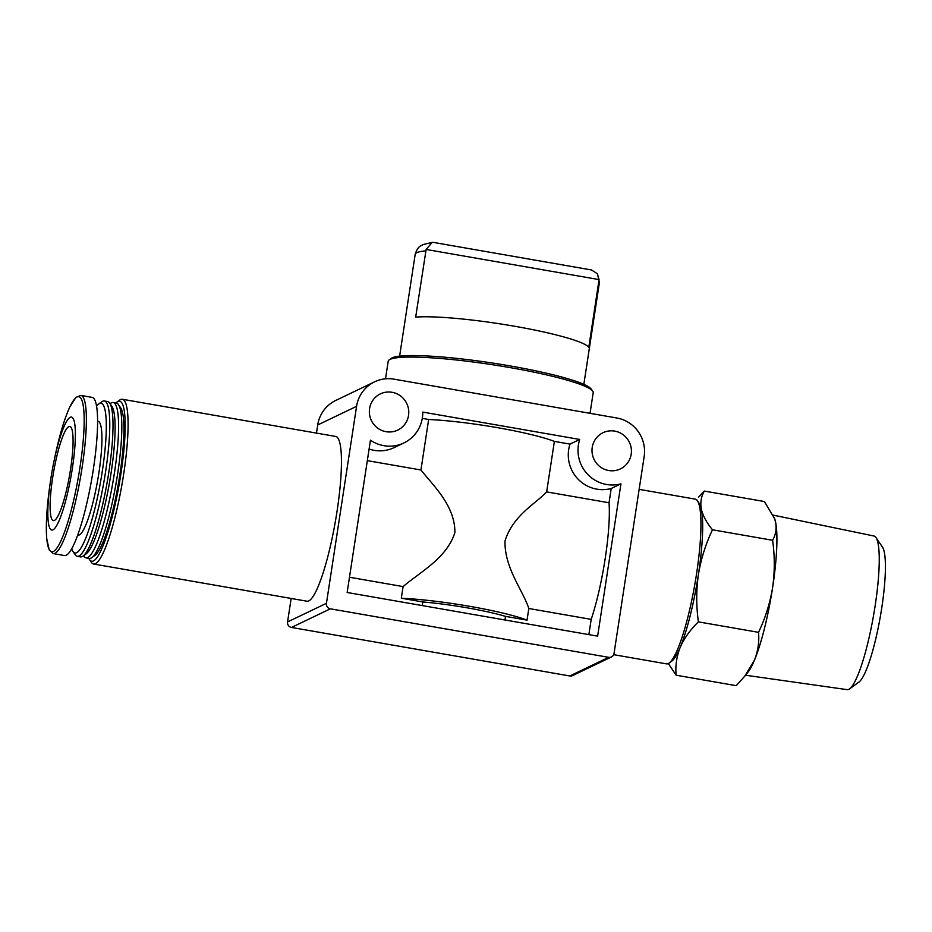 <?xml version="1.0" encoding="UTF-8"?>
<svg xmlns="http://www.w3.org/2000/svg" width="932" height="932" viewBox="0 0 932 932"><rect width="100%" height="100%" fill="white"/><g stroke="black" fill="none" stroke-linecap="round" stroke-linejoin="round"><path stroke-width="1.4" d="M668.337 663.549L676.119 675.199C675.257 665.704 676.62 656.408 680.22 647.297C684.204 638.269 690.263 629.787 698.394 621.865C696.192 606.126 696.192 590.375 698.394 574.601C701.015 558.897 705.71 543.962 712.479 529.795C706.654 522.689 702.938 515.827 701.342 509.21A81.235 13.852 -80.1 0 0 699.268 503.49L697.416 500.787A83.624 14.26 -80.1 0 0 695.202 499.121L639.142 489.347M613.675 654.672L666.485 663.875A83.624 14.26 -80.1 0 0 669.129 663.06L671.786 661.138A81.235 13.852 -80.1 0 0 680.22 647.297A81.235 13.852 -80.1 0 0 698.394 574.601A81.235 13.852 -80.1 0 0 701.342 509.21C700.153 502.663 701.144 496.616 704.301 491.071L698.651 497.117M422.278 418.363L428.662 419.482A82.96 9.868 -171.3 0 1 554.389 441.395L546.653 491.898C535.912 503.525 512.751 515.489 504.993 541.049C504.41 567.972 522.701 589.863 528.817 608.503L527.034 620.13A82.96 9.868 -171.3 0 0 401.308 598.216L422.837 601.967L422.289 605.579M428.662 419.482L420.938 469.984L367.325 460.641M401.308 598.216L403.09 586.589C420.017 572.003 446.812 558.28 454.886 532.58C455.189 505.796 433.275 485.63 420.938 469.984M588.861 634.61L591.191 619.372L528.817 608.503M504.958 619.99L505.505 616.378L527.034 620.13M554.389 441.395L570 444.11A34.321 33.564 -115.6 0 0 577.63 478.675A34.321 33.564 -115.6 0 0 611.217 488.496L609.039 502.767L546.653 491.898M403.09 586.589L349.488 577.246M403.894 442.945A34.321 33.564 -115.6 0 1 370.458 440.172L347.147 592.484L597.633 636.148L620.945 483.836A34.321 33.564 -115.6 0 1 587.358 474.015A34.321 33.564 -115.6 0 1 579.727 439.45L422.767 412.095A34.321 33.564 -115.6 0 1 403.894 442.945L394.166 447.605A34.321 33.564 -115.6 0 1 369.107 449.038M426.134 249.461L415.672 317.113A93.177 11.079 8.7 0 1 514.65 326.258A93.177 11.079 8.7 0 1 588.803 347.298L599.055 279.6L597.4 273.787L591.505 269.965L433.403 242.402L432.203 242.355L426.134 249.461L599.055 279.6M505.412 398.57L616.728 417.979A33.447 32.713 -115.6 0 1 644.175 456.47L614.037 653.448A4.776 4.672 -115.6 0 1 608.678 657.328L330.371 608.817A4.776 4.672 -115.6 0 1 326.445 603.319L356.583 406.34A33.447 32.713 -115.6 0 1 374.594 381.829A33.447 32.713 -115.6 0 1 394.085 379.173L505.412 398.57M611.462 656.943L572.586 675.583A4.776 4.672 -115.6 0 1 569.802 675.968L291.483 627.446A4.776 4.672 -115.6 0 1 287.557 621.959L291.157 598.461M122.337 399.257L335.718 436.456A83.624 14.26 99.9 0 1 337.035 511.318A83.624 14.26 99.9 0 1 307.001 601.222L93.619 564.023A83.624 14.26 -80.1 0 0 123.665 474.132A83.624 14.26 -80.1 0 0 122.337 399.257A83.624 14.26 -80.1 0 0 119.692 400.084L117.036 402.007A81.235 13.852 -80.1 0 0 115.918 402.985M316.461 433.1L317.707 424.969A33.447 32.713 -115.6 0 1 335.718 400.469L374.594 381.829M369.573 408.6A20.073 19.63 -115.6 0 1 406.76 403.509A20.073 19.63 -115.6 0 1 377.378 427.893A20.073 19.63 -115.6 0 1 369.573 408.6M592.228 447.407A20.073 19.63 -115.6 0 1 629.415 442.327A20.073 19.63 -115.6 0 1 600.022 466.699A20.073 19.63 -115.6 0 1 592.228 447.407M591.191 619.372A78.847 13.444 -80.1 0 0 609.039 502.767M611.217 488.496L620.945 483.836M570 444.11L579.727 439.45M505.505 616.378A67.092 7.98 -171.3 0 0 422.837 601.967M590.038 413.319L593.206 392.617A103.697 12.337 -171.3 0 0 592.682 391.044L591.098 388.912A101.786 12.104 -171.3 0 0 510.072 365.915A101.786 12.104 -171.3 0 0 391.323 358.342L389.168 359.903A103.697 12.337 -171.3 0 0 388.201 361.255L385.51 378.823M592.682 391.044A103.697 12.337 -171.3 0 0 510.142 367.616A103.697 12.337 -171.3 0 0 389.168 359.903M88.843 558.338A81.235 13.852 -80.1 0 0 89.565 559.643L91.406 562.357A83.624 14.26 -80.1 0 0 93.619 564.023M89.565 559.643A81.235 13.852 -80.1 0 0 120.892 473.934A81.235 13.852 -80.1 0 0 117.036 402.007M83.6 555.693L84.008 556.288A78.847 13.444 -80.1 0 0 86.094 557.86L89.344 558.431A78.847 13.444 -80.1 0 0 91.837 557.651L95.017 555.344A75.981 12.955 -80.1 0 0 119.913 474.411A75.981 12.955 -80.1 0 0 120.717 407.901L118.504 404.651A78.847 13.444 -80.1 0 0 116.418 403.078L113.168 402.507A78.847 13.444 -80.1 0 0 110.675 403.288L110.093 403.707M91.837 557.651A78.847 13.444 -80.1 0 0 117.665 473.666A78.847 13.444 -80.1 0 0 118.504 404.651M86.094 557.86A78.847 13.444 -80.1 0 0 114.415 473.095A78.847 13.444 -80.1 0 0 113.168 402.507M71.717 548.762A75.981 12.955 -80.1 0 0 72.976 551.499L75.189 554.75A78.847 13.444 -80.1 0 0 77.274 556.322L80.525 556.893A78.847 13.444 -80.1 0 0 83.018 556.113L86.21 553.806A75.981 12.955 -80.1 0 0 111.094 472.873A75.981 12.955 -80.1 0 0 111.91 406.364L109.696 403.113A78.847 13.444 -80.1 0 0 107.611 401.541L104.361 400.97A78.847 13.444 -80.1 0 0 101.868 401.75L98.675 404.057A75.981 12.955 -80.1 0 0 96.567 406.212M83.018 556.113A78.847 13.444 -80.1 0 0 108.846 472.128A78.847 13.444 -80.1 0 0 109.696 403.113M77.274 556.322A78.847 13.444 -80.1 0 0 105.607 471.569A78.847 13.444 -80.1 0 0 104.361 400.97M72.976 551.499A75.981 12.955 -80.1 0 0 102.287 471.336A75.981 12.955 -80.1 0 0 98.675 404.057M77.717 535.061L78.102 535.131A57.819 9.856 -80.1 0 0 98.874 472.967A57.819 9.856 -80.1 0 0 97.965 421.206L97.58 421.136M53.299 553.596L64.506 555.554A80.28 13.689 -80.1 0 0 93.351 469.25A80.28 13.689 -80.1 0 0 92.082 397.382L80.863 395.424L75.923 397.382L69.842 406.888C64.459 418.585 59.473 435.314 54.872 457.064A78.696 13.421 -80.1 0 1 79.232 396.799A78.696 13.421 -80.1 0 1 80.012 467.118A78.696 13.421 -80.1 0 1 53.974 551.127A78.696 13.421 -80.1 0 1 49.687 486.795C46.658 508.825 45.691 526.254 46.798 539.08L49.303 550.078L53.299 553.596A80.28 13.689 -80.1 0 0 82.133 467.293A80.28 13.689 -80.1 0 0 80.863 395.424M72.347 468.4A57.341 9.774 -80.1 0 0 71.787 417.163A57.341 9.774 -80.1 0 0 54.033 461.072A57.341 9.774 -80.1 0 0 50.258 482.741A57.341 9.774 -80.1 0 0 53.38 529.609A57.341 9.774 -80.1 0 0 72.347 468.4M70.552 469.262A47.788 8.143 -80.1 0 0 69.807 426.483A47.788 8.143 -80.1 0 0 53.567 472.151A47.788 8.143 -80.1 0 0 53.392 520.627A47.788 8.143 -80.1 0 0 70.552 469.262M669.129 663.06A83.624 14.26 -80.1 0 0 696.53 573.984A83.624 14.26 -80.1 0 0 697.416 500.787M704.301 491.071L764.426 501.544L774.643 518.798L775.564 522.141C776.752 528.689 775.774 534.735 772.616 540.28C774.818 556.008 774.818 571.77 772.616 587.544C769.995 603.237 765.3 618.172 758.532 632.339C759.382 641.833 758.019 651.13 754.431 660.24L744.819 676.096L736.257 685.672L676.119 675.199M712.479 529.795L772.616 540.28M698.394 621.865L758.532 632.339M745.53 675.222L847.188 689.645A77.973 13.293 -80.1 0 0 849.588 688.865L858.966 682.061A69.527 11.86 -80.1 0 0 881.742 608.002A69.527 11.86 -80.1 0 0 882.488 547.131L875.963 537.554A77.973 13.293 -80.1 0 0 873.971 536.017L773.164 515.128M849.588 688.865A77.973 13.293 -80.1 0 0 875.136 605.812A77.973 13.293 -80.1 0 0 875.963 537.554M744.831 676.108L748.163 671.902A81.235 13.852 -80.1 0 0 754.431 660.24A81.235 13.852 -80.1 0 0 772.616 587.544A81.235 13.852 -80.1 0 0 775.564 522.141A81.235 13.852 -80.1 0 0 774.783 519.206A81.235 13.852 -80.1 0 0 774.643 518.821M747.522 672.706A81.294 13.864 -80.1 0 0 772.628 587.533A81.294 13.864 -80.1 0 0 774.364 518.006M425.808 250.906A93.177 11.079 -171.3 0 0 415.194 254.32L399.618 356.152M583.84 384.345L599.416 282.512A93.177 11.079 -171.3 0 0 598.938 281.08M569.802 675.968L608.678 657.328M291.483 627.446L330.371 608.817M287.557 621.959L326.445 603.319M317.707 424.969L356.583 406.34M599.416 282.512L597.412 273.775M432.215 242.367L422.907 244.627C420.984 246.165 418.084 245.361 415.194 254.32M50.258 482.741L49.687 486.795M54.033 461.072L54.872 457.064"/></g></svg>
